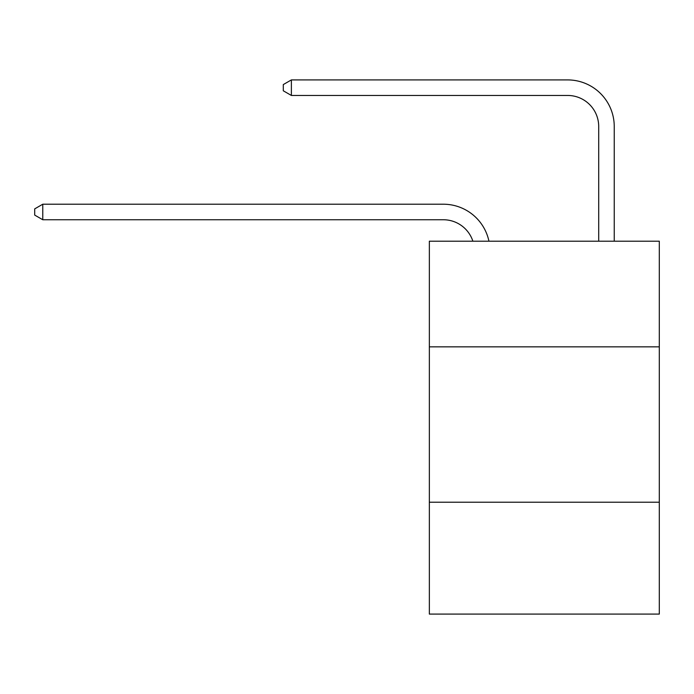 <?xml version="1.0" encoding="UTF-8"?>
<svg xmlns="http://www.w3.org/2000/svg" width="694" height="694" viewBox="0 0 694 694"><rect width="100%" height="100%" fill="white"/><g stroke="black" fill="none" stroke-linecap="round" stroke-linejoin="round"><path stroke-width="1.04" d="M659.3 346.844L659.3 241.191L429.352 241.191L429.352 346.844L659.3 346.844L659.3 614.086L429.352 614.086L429.352 346.844M659.3 502.222L429.352 502.222M443.327 204.21L42.776 204.21L443.327 204.21A46.611 46.611 175 0 1 488.94 241.191M598.705 241.191L598.705 126.525A31.074 31.074 109.5 0 0 567.631 95.451L291.376 95.451L283.299 90.793L283.299 84.573L291.376 79.914L567.631 79.914A46.611 46.611 29 0 1 614.242 126.525L614.242 241.191M598.705 126.525A31.074 31.074 -151 0 0 567.631 95.451A31.074 31.074 -151 0 1 598.705 126.525A31.074 31.074 -151 0 0 567.631 95.451A31.074 31.074 -151 0 1 598.705 126.525A31.074 31.074 -151 0 0 567.631 95.451A31.074 31.074 -151 0 1 598.705 126.525A31.074 31.074 -151 0 0 567.631 95.451A31.074 31.074 -151 0 1 598.705 126.525A31.074 31.074 -151 0 0 567.631 95.451A31.074 31.074 -151 0 1 598.705 126.525A31.074 31.074 -151 0 0 567.631 95.451A31.074 31.074 -151 0 1 598.705 126.525A31.074 31.074 -151 0 0 567.631 95.451A31.074 31.074 -151 0 1 598.705 126.525A31.074 31.074 -151 0 0 567.631 95.451A31.074 31.074 -151 0 1 598.705 126.525A31.074 31.074 -151 0 0 567.631 95.451A31.074 31.074 -151 0 1 598.705 126.525A31.074 31.074 -151 0 0 567.631 95.451A31.074 31.074 -151 0 1 598.705 126.525A31.074 31.074 -151 0 0 567.631 95.451A31.074 31.074 -151 0 1 598.705 126.525A31.074 31.074 -151 0 0 567.631 95.451A31.074 31.074 -151 0 1 598.705 126.525A31.074 31.074 -151 0 0 567.631 95.451A31.074 31.074 -151 0 1 598.705 126.525A31.074 31.074 -151 0 0 567.631 95.451A31.074 31.074 -151 0 1 598.705 126.525A31.074 31.074 -151 0 0 567.631 95.451A31.074 31.074 -151 0 1 598.705 126.525A31.074 31.074 -151 0 0 567.631 95.451A31.074 31.074 -151 0 1 598.705 126.525A31.074 31.074 -151 0 0 567.631 95.451A31.074 31.074 -151 0 1 598.705 126.525A31.074 31.074 -151 0 0 567.631 95.451A31.074 31.074 -151 0 1 598.705 126.525A31.074 31.074 -151 0 0 567.631 95.451A31.074 31.074 -151 0 1 598.705 126.525A31.074 31.074 -151 0 0 567.631 95.451A31.074 31.074 -151 0 1 598.705 126.525A31.074 31.074 -151 0 0 567.631 95.451A31.074 31.074 -151 0 1 598.705 126.525A31.074 31.074 -151 0 0 567.631 95.451A31.074 31.074 -151 0 1 598.705 126.525A31.074 31.074 -151 0 0 567.631 95.451A31.074 31.074 -151 0 1 598.705 126.525A31.074 31.074 -151 0 0 567.631 95.451A31.074 31.074 -151 0 1 598.705 126.525A31.074 31.074 -151 0 0 567.631 95.451A31.074 31.074 -151 0 1 598.705 126.525A31.074 31.074 -151 0 0 567.631 95.451A31.074 31.074 -151 0 1 598.705 126.525A31.074 31.074 -151 0 0 567.631 95.451A31.074 31.074 -151 0 1 598.705 126.525A31.074 31.074 -151 0 0 567.631 95.451A31.074 31.074 -151 0 1 598.705 126.525A31.074 31.074 -151 0 0 567.631 95.451A31.074 31.074 -151 0 1 598.705 126.525A31.074 31.074 -151 0 0 567.631 95.451A31.074 31.074 -151 0 1 598.705 126.525A31.074 31.074 -151 0 0 567.631 95.451A31.074 31.074 -151 0 1 598.705 126.525A31.074 31.074 -151 0 0 567.631 95.451A31.074 31.074 -151 0 1 598.705 126.525A31.074 31.074 -151 0 0 567.631 95.451A31.074 31.074 -151 0 1 598.705 126.525A31.074 31.074 -151 0 0 567.631 95.451M472.874 241.191A31.074 31.074 -5 0 0 443.327 219.746L42.776 219.746L34.7 215.088L34.7 208.877L42.776 204.21L42.776 219.746M291.376 79.914L291.376 95.451"/></g></svg>
